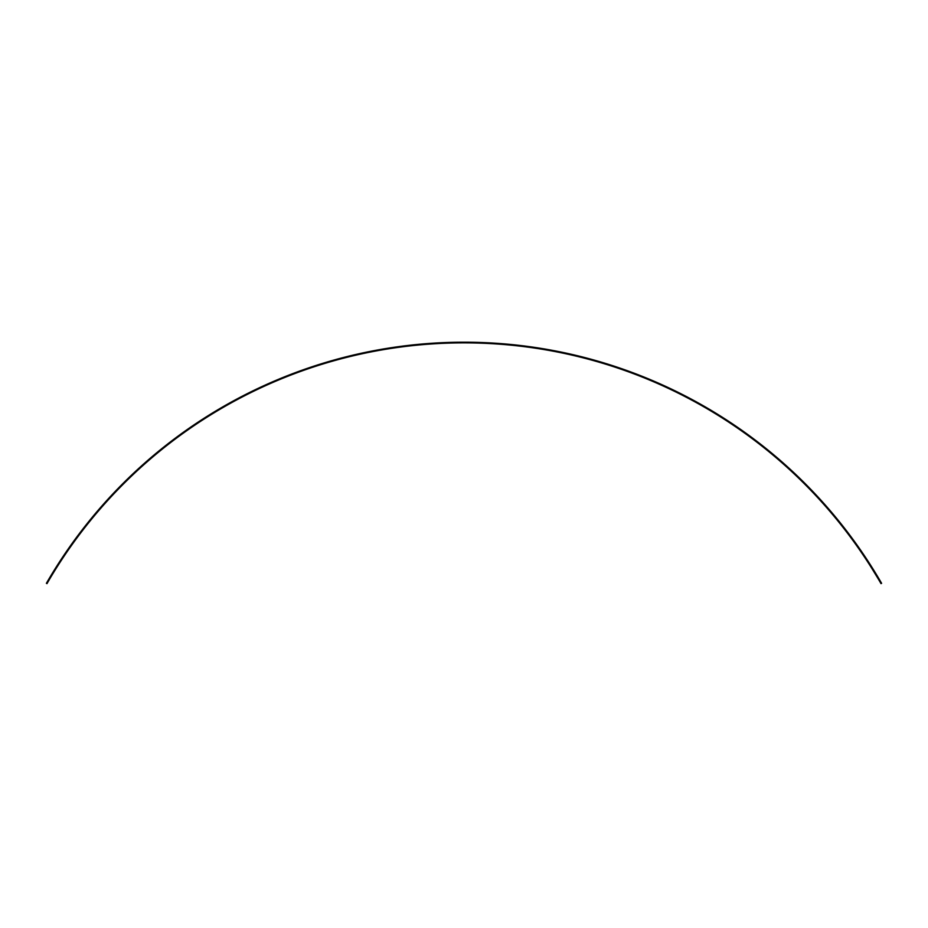 <?xml version="1.0" encoding="UTF-8"?>
<svg xmlns="http://www.w3.org/2000/svg" width="928" height="928" viewBox="0 0 928 928"><rect width="100%" height="100%" fill="white"/><g stroke="black" fill="none" stroke-linecap="round" stroke-linejoin="round"><path stroke-width="1.39" d="M874.338 571.126L878.677 578.295M878.364 577.773L876.392 574.49M875.939 573.748L872.308 567.878M872.192 567.681L873.689 570.082M878.364 579.072L871.148 567.275M881.6 583.294A482.2 482.2 0 0 0 46.4 583.294L46.98 583.631A481.539 481.539 0 0 1 881.02 583.631L881.6 583.294M695.849 401.592L697.995 402.775M735.463 425.859L733.433 424.49M872.181 568.922L873.12 570.43M873.77 571.474L877.795 578.109M735.927 426.984L734.164 425.778M694.643 401.685L696.51 402.706"/></g></svg>

